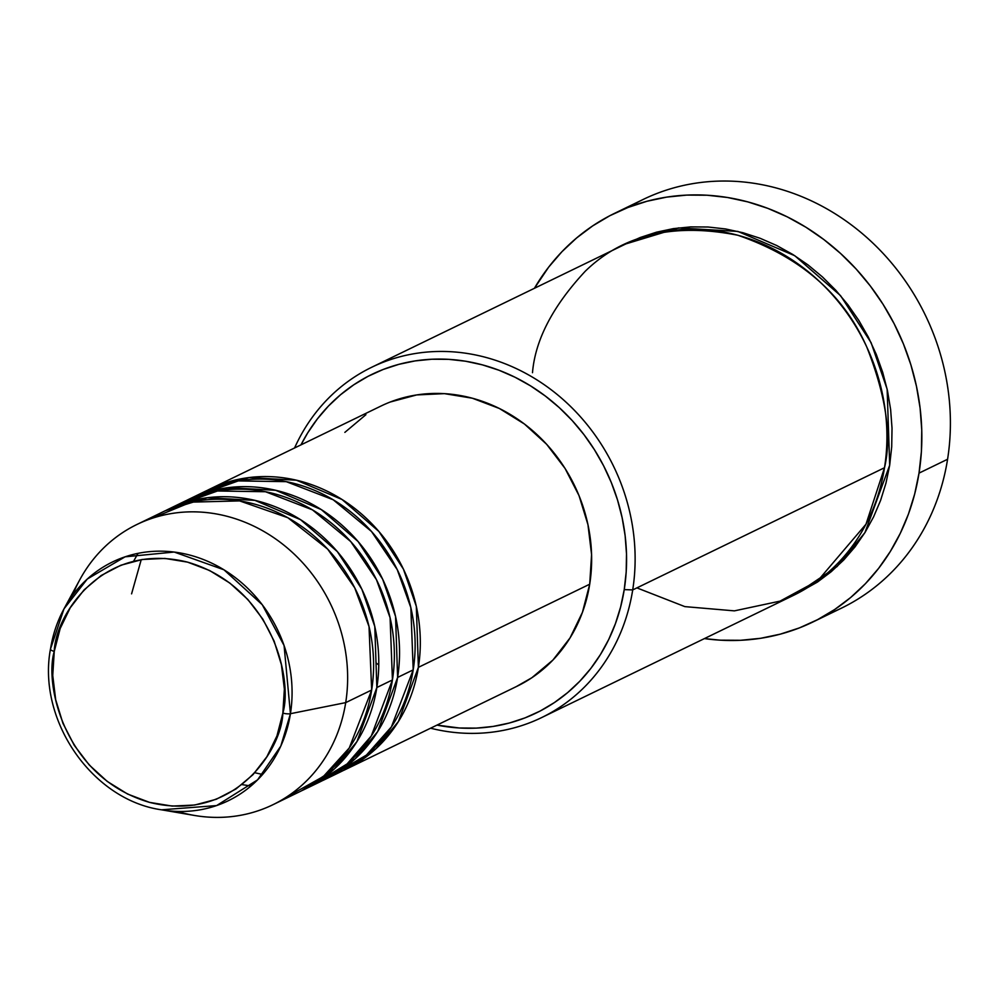 <?xml version="1.0" encoding="UTF-8"?>
<svg xmlns="http://www.w3.org/2000/svg" width="999" height="999" viewBox="0 0 999 999"><rect width="100%" height="100%" fill="white"/><g stroke="black" fill="none" stroke-linecap="round" stroke-linejoin="round"><path stroke-width="1.5" d="M285.514 797.677L323.389 776.473L349.263 747.976L371.665 690.022L345.704 702.622L290.434 713.698A6.494 1.773 -171 0 1 282.854 713.111C281.88 749.487 234.39 823.563 149.525 802.372C65.197 777.896 44.106 685.302 54.258 651.398C55.232 615.022 102.722 540.934 187.575 562.137C271.915 586.613 293.007 679.208 282.854 713.111A6.494 1.773 9 0 0 290.434 713.698L284.078 645.529L262.275 604.745L223.951 569.792L174.201 552.047L125.1 556.818L87.313 579.008L63.998 608.841L50.512 648.938A6.494 1.773 9 0 0 50.45 649.138A6.494 1.773 9 0 0 54.258 651.398L60.165 628.558L70.242 607.779L84.091 589.872L101.186 575.499L120.879 565.234L142.395 559.477L164.922 558.429L187.575 562.137L209.515 570.466L229.87 583.091L247.877 599.525L262.824 619.13L274.151 641.171L281.431 664.797L284.365 689.085L282.854 713.111L276.935 735.951L266.87 756.73L253.022 774.637L235.926 789.01L216.234 799.275L194.718 805.032L172.19 806.081L149.525 802.372L127.597 794.043L107.243 781.418L89.236 764.984L74.288 745.379L62.949 723.338L55.682 699.712L52.747 675.424L54.258 651.398A6.494 1.773 -171 0 1 50.45 649.138A6.494 1.773 -171 0 1 50.512 648.938A132.692 118.856 64.1 0 1 63.998 608.841A132.692 118.856 64.1 0 1 210.402 562.524A132.692 118.856 64.1 0 1 290.434 713.698L345.704 702.622A155.744 139.498 -115.9 0 0 251.76 525.174A155.744 139.498 -115.9 0 0 79.908 579.545L63.998 608.841L50.45 649.125C37.163 720.192 92.17 800.037 161.526 809.814L216.596 805.581L257.592 779.857L280.806 746.078L290.434 713.698A132.692 118.856 64.1 0 1 161.526 809.814L194.393 815.446A155.744 139.498 -115.9 0 0 345.704 702.622L371.665 690.022A155.744 139.498 -115.9 0 0 313.748 535.764A155.744 139.498 -115.9 0 0 162.849 511.9L136.9 524.5A155.744 139.498 64.1 0 1 287.787 548.364A155.744 139.498 64.1 0 1 345.704 702.622A155.744 139.498 64.1 0 1 272.902 804.732A155.744 139.498 64.1 0 1 177.385 811.425M209.578 489.223A155.744 139.498 64.1 0 0 207.005 490.521L248.938 477.584L296.441 480.207L342.083 499.525L378.871 531.456L403.421 569.13L416.321 606.381L418.381 667.357L398.464 721.465L375.974 748.713L342.969 770.691A155.744 139.498 64.1 0 0 345.579 769.455A155.744 139.498 64.1 0 0 418.381 667.357L589.71 584.203A155.744 139.498 -115.9 0 0 531.793 429.945A155.744 139.498 -115.9 0 0 380.906 406.081L209.578 489.223A155.744 139.498 64.1 0 1 360.477 513.086A155.744 139.498 64.1 0 1 418.381 667.357L589.71 584.203L582.429 612.35L570.029 637.936L552.959 660.014L531.893 677.709L516.358 686.575M329.77 776.535L366.421 755.082L391.421 726.872L413.199 669.867A155.744 139.498 -115.9 0 0 355.282 515.609A155.744 139.498 -115.9 0 0 204.383 491.745L188.811 499.3A155.744 139.498 64.1 0 1 339.71 523.164A155.744 139.498 64.1 0 1 397.614 677.434L377.697 731.543L355.207 758.79L322.202 780.768A155.744 139.498 64.1 0 0 324.812 779.532A155.744 139.498 64.1 0 0 397.614 677.434L413.199 669.867L397.614 677.434L395.554 616.458L382.654 579.208L358.104 541.533L321.316 509.602L275.674 490.284L228.172 487.662L186.239 500.599A155.744 139.498 64.1 0 1 188.811 499.3M311.7 785.564L347.128 763.898L371.278 735.988L392.432 679.944A155.744 139.498 -115.9 0 0 334.515 525.686A155.744 139.498 -115.9 0 0 183.616 501.823L168.044 509.378A155.744 139.498 64.1 0 1 318.943 533.241A155.744 139.498 64.1 0 1 376.848 687.512L356.93 741.62L334.44 768.868L301.436 790.846A155.744 139.498 64.1 0 0 304.046 789.61A155.744 139.498 64.1 0 0 376.848 687.512L392.432 679.944L376.848 687.512L374.787 626.535L361.888 589.285L337.337 551.61L300.549 519.68L254.907 500.362L207.405 497.739L165.472 510.676A155.744 139.498 64.1 0 1 168.044 509.378M636.912 587.887L684.852 606.618L734.402 610.864L780.069 601.123L817.919 580.606L865.996 524.188L884.502 467.732L632.704 589.922L624.238 589.61A188.187 168.569 64.1 0 1 436.975 725.099L459.515 728.009L476.386 728.121L493.044 726.448L509.328 723.026L525.074 717.869L540.147 711.038L554.383 702.584L567.657 692.607L579.832 681.206L590.796 668.468L600.449 654.532L608.691 639.535L615.446 623.601L620.641 606.905L624.238 589.61L626.198 571.853L626.498 553.833L625.137 535.726L622.127 517.682L617.494 499.887L611.301 482.529L603.583 465.746L594.43 449.712L583.928 434.59L572.165 420.517L559.278 407.629L545.367 396.054L530.594 385.901L515.072 377.26L498.963 370.229L482.417 364.872L465.609 361.226L448.688 359.34L431.805 359.24L415.159 360.901L398.876 364.335L383.117 369.493L368.057 376.323L353.821 384.765L340.547 394.742L328.371 406.143L317.395 418.881L307.754 432.817L300.974 444.867A188.187 168.569 64.1 0 1 508.616 374.225A188.187 168.569 64.1 0 1 624.238 589.61L632.704 589.922A194.68 174.375 -115.9 0 0 509.053 365.372A194.68 174.375 -115.9 0 0 294.568 447.977A194.68 174.375 64.1 0 1 371.69 367.27A194.68 174.375 64.1 0 1 560.314 397.103A194.68 174.375 64.1 0 1 632.704 589.922L884.502 467.732A194.68 174.375 -115.9 0 0 812.112 274.9A194.68 174.375 -115.9 0 0 623.488 245.067L371.69 367.27M629.095 207.055A227.123 203.446 64.1 0 1 856.418 228.783A227.123 203.446 64.1 0 1 947.576 459.265A227.123 203.446 -115.9 0 0 863.124 234.303A227.123 203.446 -115.9 0 0 643.069 199.5L614.522 213.361A227.123 203.446 64.1 0 1 834.565 248.164A227.123 203.446 64.1 0 1 919.018 473.126L947.576 459.265L919.018 473.126A227.123 203.446 64.1 0 1 812.849 622.027A227.123 203.446 64.1 0 1 704.407 638.598L720.217 640.172L740.584 640.297L760.689 638.286L780.331 634.14L799.35 627.921L817.532 619.68L834.714 609.49L850.736 597.452L865.434 583.678L878.67 568.306L890.309 551.485L900.261 533.379L908.416 514.16L914.684 494.018L919.018 473.126L921.39 451.71L921.752 429.957L920.104 408.091L916.47 386.326L910.888 364.847L903.408 343.893L894.093 323.639L883.054 304.295L870.366 286.039L856.18 269.056L840.621 253.509L823.838 239.535L805.993 227.273L787.262 216.858L767.831 208.366L747.864 201.898L727.572 197.502L707.142 195.23L686.788 195.092L666.683 197.115L647.027 201.249L628.021 207.467L609.84 215.709L592.657 225.911L576.635 237.949L561.938 251.711L548.701 267.083L534.415 288.299A227.123 203.446 64.1 0 1 614.522 213.361M889.684 465.209L864.934 532.617L837.037 566.57L796.078 594.08L817.419 582.092L831.156 571.765L843.755 559.964L855.094 546.79L865.084 532.38L873.601 516.858L880.594 500.387L885.976 483.104L889.684 465.209L891.707 446.853L892.02 428.209L890.621 409.465L887.499 390.809L882.716 372.402L876.298 354.433L868.318 337.075L858.853 320.492L847.989 304.857L835.826 290.297L822.489 276.96L808.104 264.985L792.806 254.483L776.76 245.542L760.089 238.274L742.981 232.73L725.586 228.958L708.079 227.01L690.634 226.898L673.401 228.621L656.555 232.168L640.259 237.5L626.098 243.831L678.571 227.909L737.874 231.431L794.767 255.707L840.559 295.654L871.103 342.682L887.137 389.148L889.684 465.209M72.54 595.392A155.744 139.498 64.1 0 1 136.9 524.5M304.046 789.61L319.618 782.055A155.744 139.498 -115.9 0 0 392.432 679.944L390.085 617.744L376.486 579.732L350.736 541.57L312.437 509.852L265.484 491.733L217.47 490.996L175.961 505.869M272.902 804.732L298.851 792.132A155.744 139.498 -115.9 0 0 371.665 690.022L369.018 626.548L354.695 587.787L327.697 549.15L287.849 517.732L239.623 500.911L191.184 502.135L150.237 518.956M812.849 622.027L841.408 608.179A227.123 203.446 -115.9 0 0 947.576 459.265A227.123 203.446 64.1 0 1 826.822 614.485M541.695 717.557A194.68 174.375 64.1 0 1 430.569 728.209A194.68 174.375 -115.9 0 0 632.704 589.922A194.68 174.375 64.1 0 1 541.695 717.557L793.493 595.367A194.68 174.375 -115.9 0 0 884.502 467.732C891.945 436.213 886.063 396.054 866.87 347.24C843.418 294.093 800.386 256.768 737.786 235.24C673.788 222.59 622.939 234.578 585.264 271.228C552.822 306.094 535.227 339.922 532.492 372.702M344.855 432.38L365.921 414.685M390.172 402.035L416.683 394.93L444.43 393.643L472.34 398.214L499.363 408.479L524.45 424.026L546.615 444.268L565.047 468.431L579.008 495.591L587.961 524.687L591.583 554.607L589.71 584.203A155.744 139.498 -115.9 0 1 516.908 686.313L345.579 769.455M376.523 663.274L378.771 664.947M324.812 779.532L340.384 771.977A155.744 139.498 -115.9 0 0 413.199 669.867L410.851 607.667L397.252 569.655L371.503 531.493L333.204 499.775L286.251 481.655L238.237 480.919L196.728 495.791M141.234 559.652L131.581 593.856M237.675 486.813L226.211 489.81M254.807 772.726L262.6 774.487M242.008 784.602L250.924 786.013M138.012 553.346L133.604 561.226"/></g></svg>
